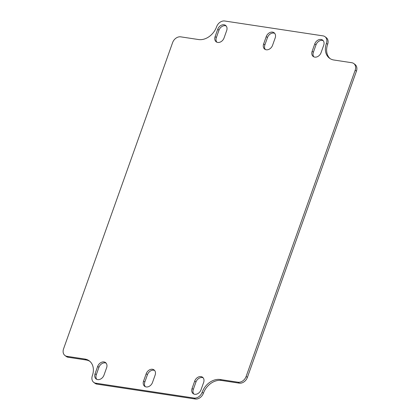 <?xml version="1.0" encoding="UTF-8"?>
<svg xmlns="http://www.w3.org/2000/svg" width="420" height="420" viewBox="0 0 420 420"><rect width="100%" height="100%" fill="white"/><g stroke="black" fill="none" stroke-linecap="round" stroke-linejoin="round"><path stroke-width="0.63" d="M216.605 26.754A7.256 5.528 127 0 1 224.705 21L323.012 35.873A7.256 5.528 127 0 1 325.022 36.703A7.256 5.528 127 0 1 326.398 43.365A16.128 12.28 -53 0 0 329.448 58.175A16.128 12.28 -53 0 0 333.921 60.018L351.792 62.722A7.256 5.528 127 0 1 353.803 63.557A7.256 5.528 127 0 1 355.178 70.219L246.131 376.457A7.256 5.528 127 0 1 238.03 382.211L220.154 379.507A16.128 12.28 -53 0 0 202.146 392.301A7.256 5.528 127 0 1 194.04 398.055L95.739 383.187A7.256 5.528 127 0 1 93.728 382.352A7.256 5.528 127 0 1 92.353 375.69A16.128 12.28 -53 0 0 89.297 360.885A16.128 12.28 -53 0 0 84.83 359.037L66.953 356.333A7.256 5.528 127 0 1 64.943 355.499A7.256 5.528 127 0 1 63.567 348.836L172.615 42.599A7.256 5.528 127 0 1 180.721 36.845L198.592 39.548A16.128 12.28 -53 0 0 216.605 26.754M201.017 389.802A5.644 4.3 127 0 1 193.148 393.635A5.644 4.3 127 0 1 192.082 388.447L194.702 381.087A5.644 4.3 127 0 1 202.571 377.26A5.644 4.3 127 0 1 203.637 382.442L201.017 389.802M97.676 366.408A5.644 4.3 127 0 1 105.541 362.581A5.644 4.3 127 0 1 106.612 367.762L103.992 375.123A5.644 4.3 127 0 1 96.122 378.956A5.644 4.3 127 0 1 95.051 373.774L97.676 366.408L98.926 367.353L96.306 374.714A5.644 4.3 -53 0 0 96.805 379.349M321.074 52.647A5.644 4.3 127 0 1 313.205 56.474A5.644 4.3 127 0 1 312.139 51.293L314.758 43.932A5.644 4.3 127 0 1 322.623 40.099A5.644 4.3 127 0 1 323.694 45.287L321.074 52.647M224.044 37.968A5.644 4.3 127 0 1 216.179 41.801A5.644 4.3 127 0 1 215.108 36.614L217.733 29.253A5.644 4.3 127 0 1 225.598 25.426A5.644 4.3 127 0 1 226.669 30.607L224.044 37.968M146.186 373.748A5.644 4.3 127 0 1 154.056 369.92A5.644 4.3 127 0 1 155.127 375.102L152.502 382.463A5.644 4.3 127 0 1 144.638 386.295A5.644 4.3 127 0 1 143.566 381.108L146.186 373.748L147.441 374.693L144.821 382.053A5.644 4.3 -53 0 0 145.32 386.689M272.559 45.307A5.644 4.3 127 0 1 264.695 49.14A5.644 4.3 127 0 1 263.623 43.953L266.243 36.593A5.644 4.3 127 0 1 274.113 32.765A5.644 4.3 127 0 1 275.179 37.947L272.559 45.307M64.943 355.499L66.197 356.444A7.256 5.528 -53 0 0 68.208 357.278L86.079 359.982A16.128 12.28 127 0 1 89.906 361.379M93.728 382.352L94.978 383.297A7.256 5.528 -53 0 0 96.989 384.127L195.295 399A7.256 5.528 -53 0 0 203.396 393.246A16.128 12.28 127 0 1 221.408 380.452L239.279 383.156A7.256 5.528 -53 0 0 247.385 377.401L356.433 71.164A7.256 5.528 -53 0 0 355.058 64.502L353.803 63.557M330.094 58.621A16.128 12.28 127 0 1 327.647 44.31A7.256 5.528 -53 0 0 326.272 37.648L325.022 36.703M203.138 377.806A5.644 4.3 -53 0 0 195.956 382.032L193.331 389.393A5.644 4.3 -53 0 0 193.835 394.028M106.113 363.127A5.644 4.3 -53 0 0 98.926 367.353M323.195 40.651A5.644 4.3 -53 0 0 316.008 44.877L313.388 52.238A5.644 4.3 -53 0 0 313.887 56.873M226.165 25.972A5.644 4.3 -53 0 0 218.983 30.198L216.363 37.559A5.644 4.3 -53 0 0 216.862 42.194M154.623 370.466A5.644 4.3 -53 0 0 147.441 374.693M274.68 33.311A5.644 4.3 -53 0 0 267.498 37.538L264.873 44.898A5.644 4.3 -53 0 0 265.377 49.534M68.208 357.278L66.953 356.333M96.989 384.127L95.739 383.187M194.04 398.055L195.295 399M202.146 392.301L203.396 393.246M247.385 377.401L246.131 376.457M238.03 382.211L239.279 383.156M355.178 70.219L356.433 71.164M326.398 43.365L327.647 44.31M193.331 389.393L192.082 388.447M194.702 381.087L195.956 382.032M96.306 374.714L95.051 373.774M313.388 52.238L312.139 51.293M314.758 43.932L316.008 44.877M216.363 37.559L215.108 36.614M217.733 29.253L218.983 30.198M143.566 381.108L144.821 382.053M264.873 44.898L263.623 43.953M266.243 36.593L267.498 37.538M84.83 359.037L86.079 359.982M220.154 379.507L221.408 380.452"/></g></svg>
